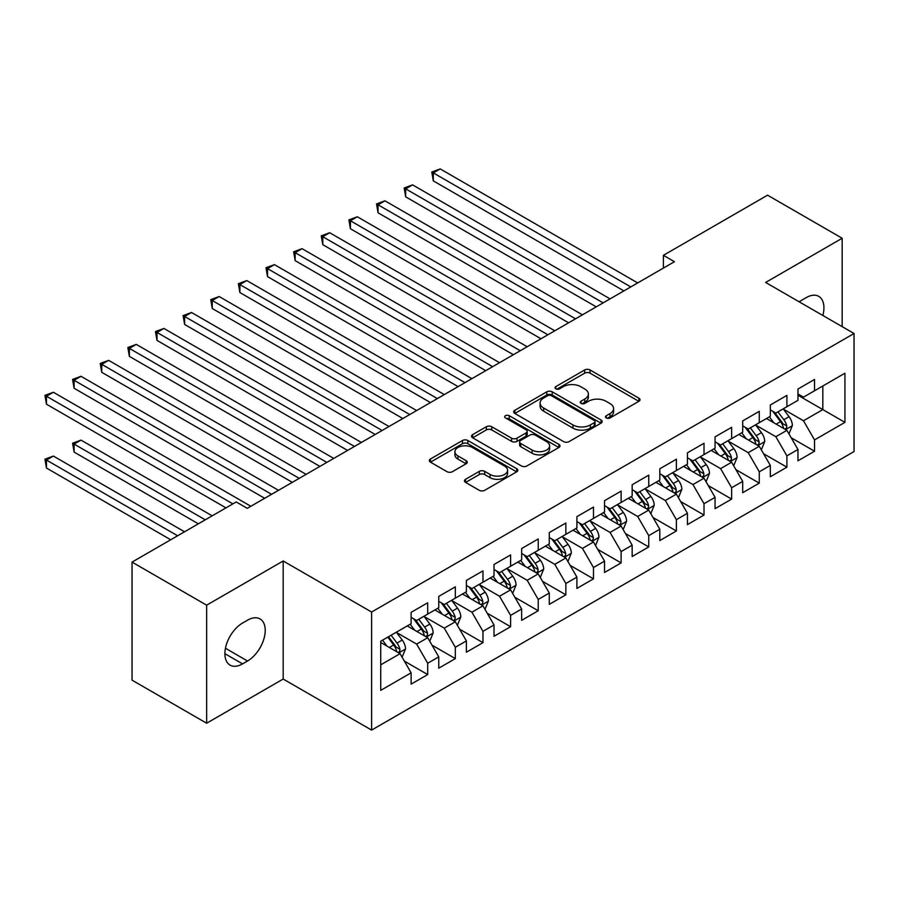<?xml version="1.0" encoding="UTF-8"?>
<svg xmlns="http://www.w3.org/2000/svg" width="899" height="899" viewBox="0 0 899 899"><rect width="100%" height="100%" fill="white"/><g stroke="black" fill="none" stroke-linecap="round" stroke-linejoin="round"><path stroke-width="1.35" d="M606.274 417.934A2.686 1.551 0 0 0 610.073 417.934L638.886 401.302A3.832 2.214 0 0 0 640.009 399.729A3.832 2.214 0 0 0 638.886 398.167L590.07 369.983A3.832 2.214 0 0 0 584.642 369.983L555.829 386.615A2.686 1.551 0 0 0 555.043 387.716A2.686 1.551 0 0 0 555.829 388.806A2.686 1.551 0 0 0 559.628 388.806L563.358 386.66A12.271 7.091 0 0 1 580.709 386.66L584.777 389.009A12.271 7.091 0 0 1 588.373 394.02A12.271 7.091 0 0 1 584.777 399.032L581.046 401.179A2.686 1.551 0 0 0 580.26 402.28A2.686 1.551 0 0 0 581.046 403.37A2.686 1.551 0 0 0 584.844 403.37L588.575 401.224A12.271 7.091 0 0 1 605.937 401.224L610.005 403.572A12.271 7.091 0 0 1 613.601 408.584A12.271 7.091 0 0 1 610.005 413.585L606.274 415.743A2.686 1.551 0 0 0 605.488 416.844A2.686 1.551 0 0 0 606.274 417.934L606.274 415.743M465.581 479.279A3.832 2.214 0 0 0 464.457 480.841A3.832 2.214 0 0 0 465.581 482.415L479.279 490.315A3.832 2.214 0 0 0 484.696 490.315L516.7 471.84A3.832 2.214 0 0 0 517.824 470.278A3.832 2.214 0 0 0 516.7 468.705L467.885 440.521A3.832 2.214 0 0 0 462.457 440.521L430.452 458.996A3.832 2.214 0 0 0 429.329 460.569A3.832 2.214 0 0 0 430.452 462.131L447.005 471.683A3.832 2.214 0 0 0 452.422 471.683L466.12 463.772A3.832 2.214 0 0 0 467.244 462.21A3.832 2.214 0 0 0 466.12 460.648L457.917 455.905A10.26 5.922 0 0 1 454.916 451.714A10.26 5.922 0 0 1 461.243 446.241A10.26 5.922 0 0 1 472.424 447.533L504.564 466.087A10.26 5.922 0 0 1 507.575 470.278A10.26 5.922 0 0 1 501.237 475.751A10.26 5.922 0 0 1 490.056 474.458L484.696 471.368A3.832 2.214 0 0 0 479.279 471.368L465.581 479.279L465.581 482.415M206.646 605.173L206.646 723.223L283.185 679.037L283.185 560.987L206.646 605.173L132.041 562.1L236.212 501.957L247.27 508.34L674.441 261.71L663.395 255.327L663.395 268.093M283.185 560.987L371.613 612.039L854.05 333.495L854.05 451.545L371.613 730.089L371.613 612.039M842.172 326.64L842.172 238.257L765.633 282.455L854.05 333.495M842.172 238.257L767.566 195.184L663.395 255.327M563.628 441.623A3.832 2.214 0 0 0 569.045 441.623L601.049 423.137A3.832 2.214 0 0 0 602.173 421.575A3.832 2.214 0 0 0 601.049 420.013L552.233 391.829A3.832 2.214 0 0 0 546.806 391.829L514.801 410.304A3.832 2.214 0 0 0 513.677 411.866A3.832 2.214 0 0 0 514.801 413.428L563.628 441.623M506.519 418.518A2.686 1.551 0 0 1 509.25 418.889L509.25 415.709L558.875 444.364A3.832 2.214 0 0 1 559.998 445.926A3.832 2.214 0 0 1 558.875 447.488L526.87 465.963A3.832 2.214 0 0 1 521.454 465.963L472.627 437.779L472.627 434.655A3.832 2.214 0 0 0 471.503 436.217A3.832 2.214 0 0 0 472.627 437.779M472.627 434.655L486.325 426.744A3.832 2.214 0 0 1 491.753 426.744L511.553 438.173A3.832 2.214 0 0 0 516.981 438.173L526.061 432.925A3.832 2.214 0 0 0 527.185 431.363A3.832 2.214 0 0 0 526.061 429.801L505.452 417.9A2.686 1.551 0 0 1 504.665 416.799A2.686 1.551 0 0 1 506.317 415.372A2.686 1.551 0 0 1 509.25 415.709M797.964 395.234L822.832 409.596L822.832 385.986L844.936 373.22L814.539 390.773L814.539 379.445L797.964 389.02L797.964 400.336L786.906 406.719L786.906 395.391L770.331 404.966L770.331 416.293L759.273 422.676L759.273 411.349L742.698 420.923L742.698 432.25L731.64 438.622L731.64 427.306L715.065 436.869L715.065 448.196L704.007 454.579L704.007 443.252L687.432 452.826L687.432 464.154L676.385 470.537L676.385 459.209L659.799 468.784L659.799 480.1L648.752 486.483L648.752 475.155L632.166 484.73L632.166 496.057L621.119 502.44L621.119 491.112L604.544 500.687L604.544 512.014L593.486 518.397L593.486 507.07L576.911 516.633L576.911 527.96L565.853 534.343L565.853 523.016L549.278 532.59L549.278 543.917L538.22 550.3L538.22 538.973L521.645 548.547L521.645 559.863L510.598 566.246L510.598 554.919L494.012 564.493L494.012 575.821L482.965 582.204L482.965 570.876L466.379 580.451L466.379 591.778L455.332 598.161L455.332 586.833L438.757 596.397L438.757 607.724L427.699 614.107L427.699 602.779L411.124 612.354L411.124 623.681L380.727 641.223L380.727 690.365L411.124 672.812L400.066 653.674L380.727 642.504M844.936 373.22L844.936 422.361L814.539 439.903L803.481 420.766L783.456 409.191M791.187 437.757L814.539 451.231L814.539 439.903M814.539 451.231L797.964 460.805L797.964 449.478L786.906 455.86L775.848 436.712L755.823 425.148M763.554 453.703L786.906 467.188L786.906 455.86M786.906 467.188L770.331 476.751L770.331 465.424L759.273 471.806L748.226 452.669L728.19 441.106M735.921 469.66L759.273 483.134L759.273 471.806M759.273 483.134L742.698 492.708L742.698 481.381L731.64 487.764L720.593 468.615L700.557 457.052M708.3 485.606L731.64 499.091L731.64 487.764M731.64 499.091L715.065 508.665L715.065 497.338L704.007 503.721L692.96 484.572L672.924 473.009M680.667 501.563L704.007 515.037L704.007 503.721M704.007 515.037L687.432 524.611L687.432 513.284L676.385 519.667L665.327 500.529L645.291 488.955M653.034 517.521L676.385 530.994L676.385 519.667M676.385 530.994L659.799 540.569L659.799 529.241L648.752 535.624L637.694 516.476L617.669 504.912M625.401 533.467L648.752 546.952L648.752 535.624M648.752 546.952L632.166 556.515L632.166 545.199L621.119 551.57L610.061 532.433L590.036 520.869M597.768 549.424L621.119 562.898L621.119 551.57M621.119 562.898L604.544 572.472L604.544 561.145L593.486 567.527L582.44 548.379L562.403 536.815M570.135 565.37L593.486 578.855L593.486 567.527M593.486 578.855L576.911 588.429L576.911 577.102L565.853 583.485L554.807 564.336L534.77 552.773M542.513 581.327L565.853 594.801L565.853 583.485M565.853 594.801L549.278 604.375L549.278 593.048L538.22 599.431L527.174 580.293L507.137 568.719M514.88 597.284L538.22 610.758L538.22 599.431M538.22 610.758L521.645 620.332L521.645 609.005L510.598 615.388L499.541 596.239L479.504 584.676M487.247 613.23L510.598 626.715L510.598 615.388M510.598 626.715L494.012 636.278L494.012 624.962L482.965 631.334L471.908 612.197L451.871 600.633M459.614 629.188L482.965 642.661L482.965 631.334M482.965 642.661L466.379 652.236L466.379 640.908L455.332 647.291L444.275 628.143L424.249 616.579M431.981 645.134L455.332 658.619L455.332 647.291M455.332 658.619L438.757 668.193L438.757 656.866L427.699 663.248L416.642 644.1L396.616 632.536M404.348 661.091L427.699 674.576L427.699 663.248M427.699 674.576L411.124 684.139L411.124 672.812M411.124 617.298L416.642 620.49L427.699 614.107M380.727 664.844L400.066 653.674M438.757 601.341L444.275 604.533L455.332 598.161M416.642 644.1L427.699 637.717L407.247 625.918M438.757 656.866L427.699 637.717M466.379 585.395L471.908 588.587L482.965 582.204M444.275 628.143L455.332 621.771L434.88 609.96M466.379 640.908L455.332 621.771M494.012 569.438L499.541 572.629L510.598 566.246M471.908 612.197L482.965 605.814L462.513 594.003M494.012 624.962L482.965 605.814M521.645 553.492L527.174 556.683L538.22 550.3M499.541 596.239L510.598 589.856L490.146 578.057M521.645 609.005L510.598 589.856M549.278 537.535L554.807 540.726L565.853 534.343M527.174 580.293L538.22 573.91L517.779 562.1M549.278 593.048L538.22 573.91M576.911 521.577L582.44 524.769L593.486 518.397M554.807 564.336L565.853 557.953L545.412 546.154M576.911 577.102L565.853 557.953M604.544 505.631L610.061 508.823L621.119 502.44M582.44 548.379L593.486 542.007L573.034 530.196M604.544 561.145L593.486 542.007M632.166 489.674L637.694 492.866L648.752 486.483M610.061 532.433L621.119 526.05L600.667 514.239M632.166 545.199L621.119 526.05M659.799 473.728L665.327 476.919L676.385 470.537M637.694 516.476L648.752 510.093L628.3 498.293M659.799 529.241L648.752 510.093M687.432 457.771L692.96 460.962L704.007 454.579M665.327 500.529L676.385 494.147L655.933 482.336M687.432 513.284L676.385 494.147M715.065 441.814L720.593 445.005L731.64 438.622M692.96 484.572L704.007 478.189L683.566 466.39M715.065 497.338L704.007 478.189M742.698 425.868L748.226 429.059L759.273 422.676M720.593 468.615L731.64 462.243L711.199 450.433M742.698 481.381L731.64 462.243M770.331 409.91L775.848 413.102L786.906 406.719M748.226 452.669L759.273 446.286L738.832 434.475M770.331 465.424L759.273 446.286M797.964 393.964L803.481 397.156L814.539 390.773M775.848 436.712L786.906 430.329L766.454 418.529M797.964 449.478L786.906 430.329M132.041 562.1L132.041 680.15L206.646 723.223M283.185 679.037L371.613 730.089M803.481 420.766L822.832 409.596L844.936 422.361M822.843 315.482A25.003 14.44 120 0 0 818.753 296.367A25.003 14.44 120 0 0 806.246 297.603L801.279 300.48A25.003 14.44 120 0 0 799.189 301.828M242.573 623.041A25.003 14.44 120 0 0 226.233 645.077A25.003 14.44 120 0 0 230.065 665.125A25.003 14.44 120 0 0 242.573 663.878L247.54 661.012A25.003 14.44 120 0 0 263.879 638.975A25.003 14.44 120 0 0 260.047 618.928A25.003 14.44 120 0 0 247.54 620.175L242.573 623.041M607.353 418.316L610.005 416.776A12.271 7.091 0 0 0 613.601 411.764L613.601 408.584M588.373 394.02L588.373 397.212A12.271 7.091 0 0 1 584.777 402.213L582.125 403.752M638.841 401.325L590.07 373.175A3.832 2.214 0 0 0 584.642 373.175L556.897 389.188M601.004 423.171L552.233 395.009A3.832 2.214 0 0 0 546.806 395.009L514.857 413.461M594.273 422.676A2.686 1.551 0 0 0 595.059 421.575A2.686 1.551 0 0 0 594.273 420.485L551.424 395.74A2.686 1.551 0 0 0 547.626 395.74L543.693 398.01A12.271 7.091 0 0 0 540.097 403.022A12.271 7.091 0 0 0 543.693 408.034L572.978 424.946A12.271 7.091 0 0 0 590.34 424.946L594.273 422.676L594.273 425.868A2.686 1.551 0 0 0 595.059 424.766L595.059 421.575M540.097 403.022L540.097 406.213A12.271 7.091 0 0 0 543.693 411.225L543.693 408.034M594.273 425.868L590.34 428.138A12.271 7.091 0 0 1 572.978 428.138L543.693 411.225M472.683 437.813L486.325 429.936L486.325 426.744M527.185 431.363L527.185 434.554A3.832 2.214 0 0 1 526.061 436.116L516.981 441.364A3.832 2.214 0 0 1 511.553 441.364L491.753 429.936A3.832 2.214 0 0 0 486.325 429.936M509.25 418.889L558.83 447.522M532.096 450.039A10.26 5.922 0 0 0 543.277 451.32A10.26 5.922 0 0 0 549.615 445.848A10.26 5.922 0 0 0 546.603 441.656L535.287 435.116A3.832 2.214 0 0 0 529.859 435.116L520.768 440.364A3.832 2.214 0 0 0 519.644 441.937A3.832 2.214 0 0 0 520.768 443.499L532.096 450.039L532.096 453.231A10.26 5.922 0 0 0 543.277 454.512A10.26 5.922 0 0 0 549.615 449.039L549.615 445.848M519.644 441.937L519.644 445.117A3.832 2.214 0 0 0 520.768 446.691L520.768 443.499M532.096 453.231L520.768 446.691M507.575 470.278L507.575 473.47A10.26 5.922 0 0 1 501.237 478.942A10.26 5.922 0 0 1 490.056 477.65L484.696 474.56A3.832 2.214 0 0 0 479.279 474.56L465.626 482.437M454.916 451.714L454.916 454.905A10.26 5.922 0 0 0 457.917 459.097L457.917 455.905M466.075 463.805L457.917 459.097M516.655 471.874L467.885 443.713A3.832 2.214 0 0 0 462.457 443.713L430.509 462.165M788.951 433.88L792.379 425.519A10.35 5.978 -120 0 0 789.075 416.698L783.198 408.865M773.848 422.788L769.387 416.833M767.296 419.013L766.791 418.338M433.307 244.685L568.618 322.808L378.041 212.782L378.041 204.803L384.952 200.814L582.428 314.83M784.951 429.205L786.558 427.767L786.782 425.957A10.35 5.978 -120 0 0 783.827 419.732L777.95 411.888M774.601 412.383L781.849 422.058A5.27 3.045 60 0 1 782.804 423.665L786.782 425.957M772.78 411.326L780.501 421.642A10.35 5.978 60 0 1 783.467 427.868L783.681 428.475M630.783 286.916L433.307 172.9L440.218 168.911L637.694 282.927M623.884 290.905L433.307 180.879L433.307 172.9L431.79 172.024L440.218 168.911M433.307 180.879L431.79 172.024M761.318 449.826L764.746 441.465A10.35 5.978 -120 0 0 761.442 432.655L755.565 424.811M746.215 438.746L741.754 432.79M739.663 434.97L739.158 434.284M405.674 260.643L540.984 338.766L350.419 228.739L350.419 220.761L357.319 216.771L554.807 330.787M757.318 445.162L758.925 443.713L759.149 441.903A10.35 5.978 -120 0 0 756.194 435.678L750.317 427.845M746.968 428.329L754.216 438.015A5.27 3.045 60 0 1 755.182 439.611L759.149 441.903M745.147 427.283L752.879 437.599A10.35 5.978 60 0 1 755.834 443.825L756.048 444.421M733.685 465.783L737.113 457.422A10.35 5.978 -120 0 0 733.809 448.601L727.943 440.768M718.582 454.703L714.121 448.747M712.042 450.916L711.525 450.242M378.041 276.6L513.351 354.712L322.786 244.685L322.786 236.718L329.686 232.729L527.174 346.744M729.696 461.108L731.292 459.67L731.528 457.861A10.35 5.978 -120 0 0 728.561 451.635L722.684 443.803M719.335 444.286L726.583 453.961A5.27 3.045 60 0 1 727.549 455.568L731.528 457.861M717.514 443.229L725.246 453.546A10.35 5.978 60 0 1 728.212 459.771L728.415 460.378M603.162 302.873L405.674 188.857L412.585 184.868L610.061 298.884M596.251 306.862L405.674 196.836L405.674 188.857L404.157 187.981L412.585 184.868M405.674 196.836L404.157 187.981M575.529 318.819L376.524 203.927L384.952 200.814M378.041 212.782L376.524 203.927M706.052 481.729L709.48 473.368A10.35 5.978 -120 0 0 706.176 464.558L700.31 456.714M690.949 470.649L686.488 464.693M684.409 466.873L683.903 466.199M350.419 292.546L485.718 370.669L295.153 260.643L295.153 252.664L302.064 248.675L499.541 362.69M702.063 477.066L703.67 475.616L703.895 473.818A10.35 5.978 -120 0 0 700.928 467.581L695.062 459.749M691.702 460.243L698.961 469.919A5.27 3.045 60 0 1 699.916 471.514L703.895 473.818M689.881 459.187L697.613 469.503A10.35 5.978 60 0 1 700.579 475.728L700.782 476.324M678.43 497.686L681.847 489.326A10.35 5.978 -120 0 0 678.543 480.504L672.677 472.672M663.327 486.606L658.866 480.65M656.776 482.819L656.27 482.145M322.786 308.503L458.097 386.626L267.52 276.6L267.52 268.621L274.431 264.632L471.908 378.648M674.43 493.023L676.037 491.573L676.262 489.764A10.35 5.978 -120 0 0 673.295 483.538L667.429 475.706M664.08 476.189L671.328 485.865A5.27 3.045 60 0 1 672.283 487.472L676.262 489.764M662.26 475.144L669.98 485.449A10.35 5.978 60 0 1 672.946 491.686L673.149 492.281M547.896 334.776L348.891 219.884L357.319 216.771M350.419 228.739L348.891 219.884M520.263 350.722L321.258 235.83L329.686 232.729M322.786 244.685L321.258 235.83M650.797 513.644L654.214 505.283A10.35 5.978 -120 0 0 650.91 496.462L645.044 488.629M635.694 502.552L631.233 496.596M629.143 498.776L628.637 498.102M295.153 324.449L430.464 402.572L239.887 292.546L239.887 284.567L246.798 280.578L444.275 394.594M646.797 508.969L648.404 507.53L648.629 505.721A10.35 5.978 -120 0 0 645.662 499.496L639.796 491.652M636.447 492.146L643.695 501.822A5.27 3.045 60 0 1 644.65 503.429L648.629 505.721M634.627 491.09L642.347 501.406A10.35 5.978 60 0 1 645.313 507.632L645.527 508.238M492.63 366.68L293.636 251.787L302.064 248.675M295.153 260.643L293.636 251.787M623.164 529.59L626.592 521.229A10.35 5.978 -120 0 0 623.288 512.419L617.411 504.575M608.061 518.509L603.6 512.554M601.51 514.734L601.004 514.048M267.52 340.406L402.831 418.529L212.254 308.503L212.254 300.524L219.165 296.535L416.642 410.551M619.164 524.926L620.771 523.476L620.995 521.667A10.35 5.978 -120 0 0 618.029 515.442L612.163 507.609M608.814 508.092L616.062 517.779A5.27 3.045 60 0 1 617.017 519.375L620.995 521.667M606.994 507.047L614.714 517.363A10.35 5.978 60 0 1 617.68 523.589L617.894 524.184M464.997 382.637L266.003 267.745L274.431 264.632M267.52 276.6L266.003 267.745M595.531 545.547L598.959 537.186A10.35 5.978 -120 0 0 595.655 528.365L589.778 520.532M580.428 534.467L575.967 528.511M573.877 530.68L573.371 530.005M239.887 356.364L375.198 434.475L184.621 324.449L184.621 316.482L191.532 312.492L389.02 426.508M591.531 540.872L593.138 539.434L593.362 537.624A10.35 5.978 -120 0 0 590.407 531.399L584.53 523.566M581.181 524.05L588.429 533.725A5.27 3.045 60 0 1 589.396 535.332L593.362 537.624M579.361 522.993L587.092 533.309A10.35 5.978 60 0 1 590.047 539.535L590.261 540.142M437.375 398.583L238.37 283.691L246.798 280.578M239.887 292.546L238.37 283.691M567.898 561.493L571.326 553.132A10.35 5.978 -120 0 0 568.022 544.322L562.156 536.478M552.795 550.413L548.334 544.457M546.244 546.637L545.738 545.963M212.254 372.31L347.565 450.433L156.999 340.406L156.999 332.428L163.899 328.438L361.387 442.454M563.909 556.829L565.505 555.38L565.729 553.582A10.35 5.978 -120 0 0 562.774 547.345L556.897 539.512M553.548 540.007L560.796 549.682A5.27 3.045 60 0 1 561.763 551.278L565.729 553.582M551.728 538.951L559.459 549.267A10.35 5.978 60 0 1 562.414 555.492L562.628 556.088M409.742 414.54L210.737 299.648L219.165 296.535M212.254 308.503L210.737 299.648M540.265 577.45L543.693 569.089A10.35 5.978 -120 0 0 540.389 560.268L534.523 552.436M525.162 566.37L520.701 560.414M518.622 562.583L518.105 561.909M184.621 388.267L319.932 466.39L129.366 356.364L129.366 348.385L136.266 344.396L333.754 458.411M536.276 572.787L537.872 571.337L538.108 569.528A10.35 5.978 -120 0 0 535.141 563.302L529.275 555.47M525.915 555.953L533.174 565.628A5.27 3.045 60 0 1 534.13 567.235L538.108 569.528M524.095 554.908L531.826 565.213A10.35 5.978 60 0 1 534.793 571.449L534.995 572.045M382.109 430.486L183.104 315.605L191.532 312.492M184.621 324.449L183.104 315.605M512.632 593.407L516.06 585.047A10.35 5.978 -120 0 0 512.756 576.225L506.89 568.393M497.529 582.316L493.068 576.36M490.989 578.54L490.483 577.866M156.999 404.213L292.31 482.336L101.733 372.31L101.733 364.331L108.644 360.342L306.121 474.357M508.643 588.733L510.25 587.294L510.475 585.485A10.35 5.978 -120 0 0 507.508 579.259L501.642 571.416M498.293 571.91L505.541 581.586A5.27 3.045 60 0 1 506.497 583.193L510.475 585.485M496.462 570.854L504.193 581.17A10.35 5.978 60 0 1 507.16 587.395L507.362 588.002M354.476 446.443L155.471 331.551L163.899 328.438M156.999 340.406L155.471 331.551M485.011 609.353L488.427 600.993A10.35 5.978 -120 0 0 485.123 592.183L479.257 584.339M469.907 598.273L465.446 592.317M463.356 594.497L462.85 593.812M129.366 420.17L264.677 498.293L74.1 388.267L74.1 380.288L81.011 376.299L278.488 490.315M481.01 604.69L482.617 603.24L482.842 601.442A10.35 5.978 -120 0 0 479.875 595.205L474.009 587.373M470.66 587.856L477.908 597.543A5.27 3.045 60 0 1 478.864 599.139L482.842 601.442M468.84 586.811L476.56 597.127A10.35 5.978 60 0 1 479.527 603.353L479.74 603.948M326.843 462.401L127.849 347.508L136.266 344.396M129.366 356.364L127.849 347.508M457.377 625.311L460.805 616.95A10.35 5.978 -120 0 0 457.501 608.129L451.624 600.296M442.274 614.231L437.813 608.275M435.723 610.443L435.217 609.769M101.733 436.127L225.986 507.868L46.467 404.213L46.467 396.245L53.378 392.256L250.855 506.272M453.377 620.636L454.984 619.197L455.209 617.388A10.35 5.978 -120 0 0 452.242 611.163L446.376 603.33M443.027 603.813L450.275 613.489A5.27 3.045 60 0 1 451.231 615.096L455.209 617.388M441.207 602.757L448.927 613.073A10.35 5.978 60 0 1 451.894 619.299L452.107 619.905M299.21 478.347L100.216 363.454L108.644 360.342M101.733 372.31L100.216 363.454M429.744 641.257L433.172 632.896A10.35 5.978 -120 0 0 429.868 624.086L423.991 616.242M414.641 630.177L410.18 624.221M408.09 626.401L407.584 625.726M212.175 515.835L81.011 440.117L74.1 444.095L74.1 452.073L198.353 523.814M425.744 636.593L427.351 635.144L427.576 633.346A10.35 5.978 -120 0 0 424.609 627.109L418.743 619.276M415.394 619.771L422.642 629.446A5.27 3.045 60 0 1 423.598 631.042L427.576 633.346M413.574 618.714L421.294 629.03A10.35 5.978 60 0 1 424.261 635.256L424.474 635.851M74.1 452.073L72.583 443.218L205.264 519.824M72.583 443.218L81.011 440.117M271.577 494.304L72.583 379.412L81.011 376.299M74.1 388.267L72.583 379.412M402.111 657.214L405.539 648.853A10.35 5.978 -120 0 0 402.235 640.032L396.358 632.199M387.008 646.134L382.547 640.178M184.542 531.792L53.378 456.063L46.467 460.052L46.467 468.031L170.731 539.771M398.111 652.55L399.718 651.101L399.943 649.292A10.35 5.978 -120 0 0 396.987 643.066L391.11 635.233M388.514 636.728L395.009 645.392A5.27 3.045 60 0 1 395.976 646.999L399.943 649.292M387.795 637.144L393.672 644.976A10.35 5.978 60 0 1 396.628 651.213L396.841 651.809M46.467 468.031L44.95 459.175L177.631 535.782M44.95 459.175L53.378 456.063M232.897 503.878L44.95 395.369L53.378 392.256M46.467 404.213L44.95 395.369M610.005 416.776L610.005 413.585M581.046 403.37L581.046 401.179M584.777 402.213L584.777 399.032M555.829 388.806L555.829 386.615M584.642 373.175L584.642 369.983M590.07 373.175L590.07 369.983M638.886 401.302L638.886 398.167M514.801 413.428L514.801 410.304M546.806 395.009L546.806 391.829M552.233 395.009L552.233 391.829M601.049 423.137L601.049 420.013M572.978 428.138L572.978 424.946M590.34 428.138L590.34 424.946M491.753 429.936L491.753 426.744M511.553 441.364L511.553 438.173M516.981 441.364L516.981 438.173M526.061 436.116L526.061 432.925M558.875 447.488L558.875 444.364M479.279 474.56L479.279 471.368M484.696 474.56L484.696 471.368M490.056 477.65L490.056 474.458M466.12 463.772L466.12 460.648M430.452 462.131L430.452 458.996M462.457 443.713L462.457 440.521M467.885 443.713L467.885 440.521M516.7 471.84L516.7 468.705M224.885 653.674L242.573 663.878M225.447 648.246L247.54 661.012M785.602 429.587L792.311 425.71M783.827 419.732L789.075 416.698M776.174 424.137L780.501 421.642M757.981 445.533L764.678 441.667M756.194 435.678L761.442 432.655M748.552 440.094L752.879 437.599M730.348 461.49L737.045 457.625M728.561 451.635L733.809 448.601M720.919 456.04L725.246 453.546M702.715 477.436L709.412 473.571M700.928 467.581L706.176 464.558M693.286 471.997L697.613 469.503M675.082 493.394L681.779 489.528M673.295 483.538L678.543 480.504M665.653 487.955L669.98 485.449M647.449 509.351L654.146 505.474M645.662 499.496L650.91 496.462M638.02 503.901L642.347 501.406M619.816 525.297L626.524 521.431M618.029 515.442L623.288 512.419M610.387 519.858L614.714 517.363M592.194 541.254L598.891 537.388M590.407 531.399L595.655 528.365M582.766 535.804L587.092 533.309M564.561 557.2L571.258 553.334M562.774 547.345L568.022 544.322M555.133 551.761L559.459 549.267M536.928 573.157L543.625 569.292M535.141 563.302L540.389 560.268M527.499 567.718L531.826 565.213M509.295 589.115L515.992 585.238M507.508 579.259L512.756 576.225M499.866 583.665L504.193 581.17M481.662 605.061L488.359 601.195M479.875 595.205L485.123 592.183M472.233 599.622L476.56 597.127M454.029 621.018L460.738 617.152M452.242 611.163L457.501 608.129M444.6 615.568L448.927 613.073M426.396 636.964L433.104 633.098M424.609 627.109L429.868 624.086M416.967 631.525L421.294 629.03M398.774 652.921L405.471 649.056M396.987 643.066L402.235 640.032M389.346 647.482L393.672 644.976"/></g></svg>
